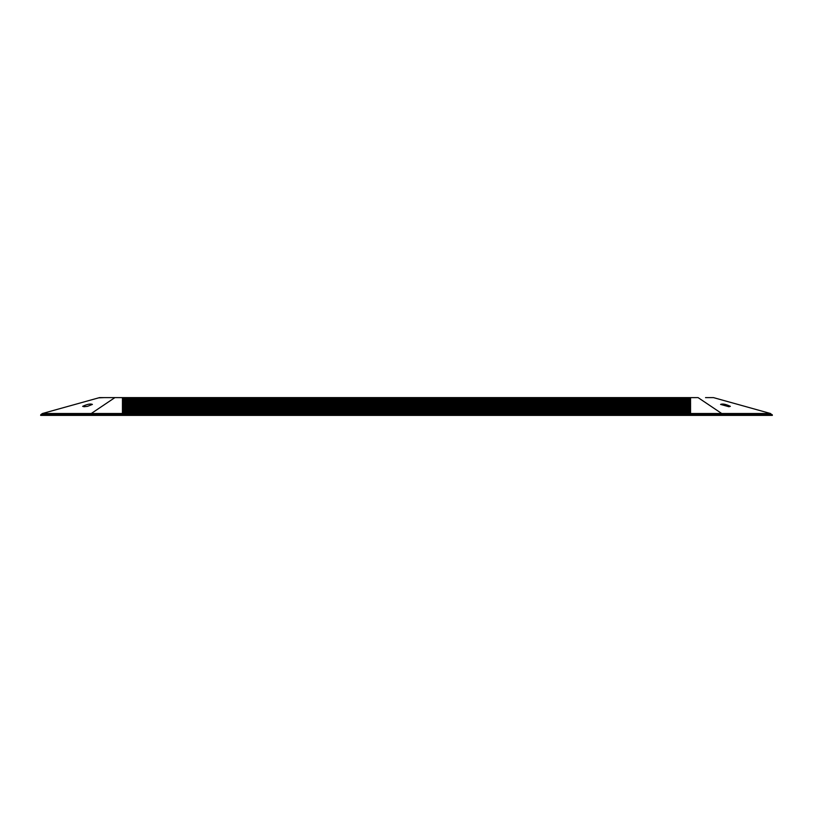 <?xml version="1.0" encoding="UTF-8"?>
<svg xmlns="http://www.w3.org/2000/svg" width="813" height="813" viewBox="0 0 813 813"><rect width="100%" height="100%" fill="white"/><g stroke="black" fill="none" stroke-linecap="round" stroke-linejoin="round"><path stroke-width="1.22" d="M705.521 397.618L713.499 397.618L770.551 413.512L772.35 415.382L40.65 415.382L90.517 414.955L40.955 414.559L42.449 413.512L99.501 397.618L114.897 397.618L91.259 413.512L42.449 413.512M122.438 404.427L690.562 404.163L122.438 404.457L122.438 410.23L690.562 410.555L122.438 410.575L690.562 410.209L690.562 409.081L122.438 409.112L690.562 409.081L122.438 408.746L690.562 408.715L122.438 408.37L690.562 408.35L690.562 407.618L122.438 407.638L690.562 407.618L122.438 407.272L690.562 407.252L122.438 406.906L690.562 406.876L690.562 405.778L122.438 405.809L690.562 405.778L122.438 405.433L690.562 405.413L122.438 405.067L690.562 405.047L690.562 404.427L122.438 404.427M122.438 404.142L690.562 404.142M122.438 403.787L122.438 403.055L690.562 403.065L690.562 403.787M690.562 403.055L122.438 403.055M690.562 402.689L122.438 402.689M122.438 402.323L690.562 402.323M122.438 401.957L690.562 401.957M122.438 401.52L690.562 401.226L122.438 401.52M690.562 401.226L122.438 401.226M122.438 400.86L690.562 400.86M122.438 400.494L690.562 400.494M122.438 400.128L690.562 400.128M690.562 399.762L122.438 399.762M690.562 399.396L122.438 399.386M122.438 399.02L690.562 399.02M122.438 398.655L690.562 398.289L122.438 397.923L690.562 397.821L114.897 397.618M772.045 414.559L91.086 414.264L91.259 413.512L122.438 413.512L122.438 412.049L690.562 412.049L690.562 410.921L122.438 410.555L690.562 410.555L122.438 410.941L122.438 412.049L690.562 412.018L690.562 413.593L122.438 413.593L122.438 414.559L42.012 414.264L40.65 414.955M122.438 413.492L690.562 413.492L122.438 413.593M84.074 406.734L87.53 406.337L92.418 404.407C90.436 403.563 87.174 404.203 82.641 406.337L84.074 406.734M98.658 397.852L104.074 397.618M97.347 398.228L98.353 397.943M96.036 398.594L97.042 398.309M94.715 398.959L95.731 398.675M93.404 399.325L94.42 399.041M92.093 399.691L93.109 399.396M90.771 400.057L91.798 399.762M89.46 400.423L90.497 400.128M88.15 400.789L89.186 400.494M86.839 401.155L87.875 400.86M85.517 401.52L86.564 401.226M84.206 401.886L85.253 401.592M122.438 415.382L90.517 415.382M770.572 413.543L770.988 414.254L721.914 414.264L722.483 414.955L772.35 414.955M122.438 403.35L690.562 403.35L122.438 403.329M690.562 401.592L122.438 401.592M690.562 397.923L122.438 398.289M40.955 414.559L42.428 413.543M82.631 402.323L83.942 401.957M770.551 413.512L721.741 413.512L698.103 397.618L122.438 397.923M722.483 415.382L690.562 415.382M728.926 406.734L730.359 406.337C725.826 404.203 722.564 403.563 720.582 404.407L728.926 406.734M690.562 413.512L721.741 413.512L721.914 414.264L690.562 414.264L690.562 413.593M690.562 411.652L122.438 411.652M690.562 411.287L122.438 411.287M122.438 412.415L690.562 412.384L122.438 412.415M690.562 414.559L122.438 414.559M690.562 413.228L122.438 413.228M690.562 413.146L122.438 413.146M690.562 412.862L122.438 412.862M690.562 412.78L122.438 412.78M690.562 412.486L122.438 412.486M690.562 412.12L122.438 412.12M690.562 411.754L122.438 411.754M690.562 411.683L122.438 411.683M122.438 397.679L690.562 397.679M690.562 411.388L122.438 411.388M690.562 411.317L122.438 411.317M690.562 411.022L122.438 411.022M690.562 410.656L122.438 410.656M122.438 398.583L690.562 398.583L122.438 398.553M690.562 410.291L122.438 410.291M122.438 398.949L690.562 398.949L122.438 398.919M690.562 409.925L122.438 409.925M690.562 409.843L122.438 409.843M690.562 409.549L122.438 409.549M690.562 409.478L122.438 409.478M690.562 409.183L122.438 409.183M122.438 400.047L690.562 400.047L122.438 400.026M690.562 408.817L122.438 408.817M122.438 400.413L690.562 400.413L122.438 400.392M690.562 408.451L122.438 408.451M122.438 400.779L690.562 400.779L122.438 400.758M690.562 408.085L122.438 408.085M690.562 408.004L122.438 408.004M690.562 407.72L122.438 407.72M690.562 407.354L122.438 407.354M122.438 401.886L690.562 401.886L122.438 401.856M690.562 406.978L122.438 406.978M122.438 402.252L690.562 402.252L122.438 402.222M690.562 406.612L122.438 406.612M690.562 406.541L122.438 406.541M690.562 406.246L122.438 406.246M690.562 406.175L122.438 406.175M690.562 405.88L122.438 405.88M122.438 403.431L690.562 403.431M690.562 405.514L122.438 405.514M122.438 403.726L690.562 403.726L122.438 403.695M690.562 405.148L122.438 405.148M122.438 404.091L690.562 404.091M690.562 404.528L122.438 404.528M122.438 413.126L690.562 413.126M122.438 412.76L690.562 412.76M122.438 397.618L690.562 397.618M122.438 409.823L690.562 409.823M122.438 409.447L690.562 409.447M122.438 407.984L690.562 407.984M122.438 406.51L690.562 406.51M122.438 406.144L690.562 406.144M122.438 404.061L690.562 404.061"/></g></svg>
